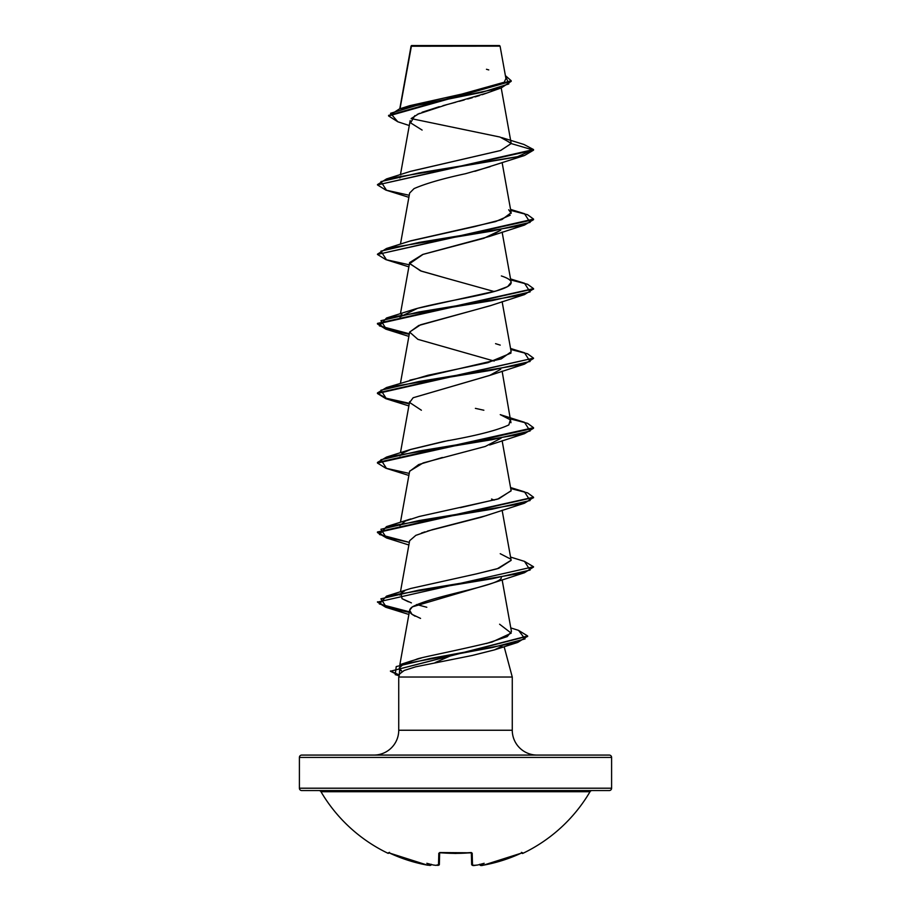 <?xml version="1.0" encoding="UTF-8"?>
<svg xmlns="http://www.w3.org/2000/svg" width="911" height="911" viewBox="0 0 911 911"><rect width="100%" height="100%" fill="white"/><g stroke="black" fill="none" stroke-linecap="round" stroke-linejoin="round"><path stroke-width="1.37" d="M592.059 790.554A2.346 2.346 0 0 0 590.032 791.705A156.1 156.1 0 0 1 522.823 853.379A0.786 0.786 0 0 1 521.787 853.015L521.787 853.015A0.786 0.786 0 0 0 522.823 853.379A156.1 156.1 0 0 0 590.032 791.705L320.968 791.705A156.1 156.1 0 0 0 388.177 853.379L388.951 852.81L408.379 860.394L427.544 865.177L430.345 864.995A115.492 54.683 -36.7 0 1 426.838 863.286A115.492 60.73 33.8 0 0 433.283 864.995A155.656 155.064 0 0 0 435.709 865.325L438.487 865.177L438.806 853.231L440.366 852.719L455.5 853.379L471.727 852.81L472.513 865.177L475.291 865.325A155.656 155.064 -0 0 0 477.717 864.995A115.492 60.73 -33.8 0 0 484.162 863.286A115.492 54.683 36.7 0 1 480.655 864.995L483.456 865.177L502.621 860.394L522.049 852.81L522.823 853.379L522.049 852.81M318.941 790.554A2.346 2.346 0 0 1 320.968 791.705A2.346 2.346 0 0 0 318.941 790.554L609.254 790.554A2.346 2.346 0 0 0 611.6 788.209L299.4 788.209A2.346 2.346 0 0 0 301.746 790.554A2.346 2.346 0 0 1 299.4 788.209L611.6 788.209L611.6 757.417A2.346 2.346 0 0 0 609.254 755.071L301.746 755.071A2.346 2.346 0 0 0 299.4 757.417L611.6 757.417L299.4 757.417L299.4 788.209L299.4 757.417A2.346 2.346 0 0 1 301.746 755.071L609.254 755.071A2.346 2.346 0 0 1 611.6 757.417L611.6 788.209A2.346 2.346 0 0 1 609.254 790.554L301.746 790.554M411.191 46.233L500.082 46.142L499.479 45.55L411.521 45.55L400.009 108.762L411.191 46.233L448.269 46.199M537.091 755.071A24.836 24.836 0 0 1 512.267 730.246L512.267 677.032L504.136 646.685L512.267 677.032L398.733 677.032L512.267 677.032L512.267 730.246A24.836 24.836 0 0 0 537.091 755.071M398.733 730.246A24.836 24.836 0 0 1 373.909 755.071A24.836 24.836 0 0 0 398.733 730.246L512.267 730.246L398.733 730.246L398.733 677.032L398.733 730.246M500.515 647.265L499.752 647.687M494.741 649.794L472.251 655.464L415.678 666.818L404.177 670.473L399.542 674.015L398.733 677.032L399.724 673.582M453.291 654.61L435.139 662.593L453.314 654.61M411.009 46.222L411.521 45.55L499.479 45.55L500.082 46.142L492.145 46.131M493.045 90.451L491.678 91.1M486.554 93.173L482.238 94.676M479.493 95.564L475.098 96.908M472.308 97.716L467.662 99.026M464.211 99.971L459.258 101.303M455.694 102.248L442.962 105.665M439.284 106.689L422.066 112.258M419.39 113.363L411.225 118.51M490.186 166.656L465.612 173.682C442.575 178.658 425.391 183.635 414.038 188.623L409.643 193.041L400.453 244.159M409.631 263.416L420.472 270.829L446.458 278.242L421.394 271.171L409.665 263.643L423.114 254.34L489.628 236.393L500.697 230.221L483.821 238.306L422.681 254.488L409.643 262.573L400.453 313.691M446.458 278.242L494.161 291.531M490.391 305.652L418.718 325.5L409.643 332.116L417.887 339.347L494.161 361.063M490.334 375.207L413.15 397.743L489.628 375.457L500.697 369.285M501.084 438.18L485.369 446.424L423.159 462.925L409.643 471.169L400.453 522.299M489.845 514.453L488.956 514.772M486.725 515.524L432.361 529.655L415.849 535.349L409.643 540.713L400.453 591.831M501.198 576.982C504.705 585.033 434.388 594.985 412.376 606.863L409.643 610.245L412.023 614.333L420.563 618.41M400.396 670.633L399.565 669.824M410.531 661.192L421.383 657.981M426.519 656.694L429.183 656.057M486.372 643.542L507.211 636.595L511.447 631.551L502.12 579.76M426.815 607.261L416.578 604.54L426.815 607.261M411.419 602.9L402.047 598.675L408.458 601.818M399.872 595.065L400.965 593.289L402.047 598.675M404.643 590.886L401.853 592.526M511.128 560.242L497.224 568.783L476.578 573.85L498.75 568.305L511.151 560.367L502.12 510.228M399.849 525.613L405.361 521.024L419.117 516.514L497.645 499.126L511.151 490.847L502.12 440.696M399.883 455.933L400.305 454.999M410.132 449.624L448.531 440.469M510.957 422.715L502.12 371.164M409.825 380.194L501.255 358.877L511.151 351.771L502.12 301.632M399.849 317.017L417.557 308.328L496.256 290.939L507.678 286.589L511.151 282.239L502.12 232.1M409.745 241.142L474.563 226.611L501.904 219.574L511.151 212.707L502.12 162.568M399.849 177.941L400.965 176.085M410.201 171.462L500.481 150.543L511.185 143.562L501.722 137.584L524.007 144.485L533.55 149.563L523.962 144.473M501.209 87.934L511.151 143.209L500.014 137.06L411.146 118.601M411.157 46.051L418.377 46.074M409.278 125.536L397.788 121.767L390.523 113.294L418.753 104.833L501.301 87.9L487.362 92.876L451.139 103.455M447.46 104.446L417.261 114.342M414.835 115.651L410.576 122.86L422.112 130.068M501.301 87.9L511.196 81.318L388.587 115.959L397.822 121.778M511.185 143.562L533.55 150.144L511.185 143.562L500.629 150.497L410.759 171.279L386.526 178.932L516.981 156.908L533.55 149.563L377.461 184.91L533.55 150.144L524.485 155.519L418.992 172.908L380.912 181.608L386.526 190.297L408.88 197.334M388.587 115.39L511.196 80.737L505.389 75.602L508.816 83.949L482.09 92.284L399.36 108.967L388.587 115.959M399.36 108.967L409.756 105.676L461.877 94.061L503.384 82.457M504.455 81.648L505.924 78.597M488.774 69.919L486.463 69.27M472.365 655.442L494.366 649.919L501.961 646.252M415.12 616.212L412.023 614.333C408.686 611.839 408.811 609.345 412.376 606.863L489.617 584.065L524.485 572.723L418.912 590.123L380.878 598.823L386.594 607.523L409.267 612.374L385.695 607.238L377.45 602.103L533.55 566.767L377.45 602.103M421.451 533.06L425.027 531.842M427.464 531.079L481.156 517.243L524.474 503.202L418.992 520.58L380.912 529.268L386.515 537.957L408.88 544.994M494.172 500.128L491.553 499.034M409.62 471.34L418.673 464.576L442.359 457.481M421.394 410.235L409.631 402.491L413.15 397.743M409.677 331.98L420.631 324.76L489.628 305.925L524.474 294.595L419.003 311.972L380.912 320.672L386.503 329.361L408.88 336.398M474.847 171.325L524.485 155.519M409.244 264.805L385.854 259.624L377.45 254.442L533.55 219.665L524.485 225.063L419.003 242.44L380.912 251.14L386.515 259.829L408.88 266.866M409.244 334.337L385.854 329.156L377.45 323.974L533.516 288.912L524.474 294.595M533.516 358.444L524.474 364.127L419.003 381.504L380.912 390.204L386.503 398.893L408.88 405.93M409.244 473.401L385.854 468.22L377.45 463.039L533.539 428.272L524.474 433.659L418.992 451.047L380.912 459.736L386.503 468.425L408.88 475.462M386.56 537.968L377.45 532.571L533.516 497.52L524.474 503.202M533.516 567.052L524.485 572.723M527.617 636.242L517.699 642.437L429.992 658.539L396.228 666.579L395.226 674.63L399.143 675.506L390.443 671.248L527.617 636.242M510.729 210.407L527.617 214.745L533.55 219.095L377.45 254.442M510.729 279.95L527.617 284.289L533.55 288.628L377.45 323.394L385.888 328.586L409.346 333.779L379.431 325.887L386.526 318.007L491.997 300.63L530.088 291.93L524.497 283.241L510.547 278.925M510.729 349.482L527.617 353.821L533.55 358.16L377.45 392.926L386.515 387.539L491.997 370.162L530.088 361.462L524.485 352.773L510.547 348.457M377.484 393.222L386.355 398.266L409.346 403.311L386.355 398.266L377.484 393.222M510.729 419.014L527.617 423.353L533.539 427.692L377.45 462.458L386.515 457.083L492.008 439.694L530.088 430.994L524.474 422.305L500.241 414.642L510.342 419.777L508.862 424.902C497.224 430.402 475.474 435.913 443.634 441.459L410.781 449.408L401.853 453.462M510.729 488.547L527.617 492.885L533.539 497.224L377.45 531.99L385.877 537.183L409.346 542.375L379.431 534.495L386.503 526.615L492.008 509.226L530.088 500.526L524.474 491.838L510.547 487.533M377.484 601.818L386.184 606.817L409.369 611.816L379.363 603.982L386.503 596.147L492.008 578.758L530.088 570.07L524.474 561.37L533.55 566.767M518.484 630.344L527.64 635.958L390.443 671.248M390.466 670.963L399.291 674.96L400.054 664.631L492.509 647.493L525.055 638.93L518.53 630.355L510.786 627.918M409.244 403.869L385.854 398.688L377.45 393.506L533.55 358.16M409.244 195.273L385.854 190.092L377.461 184.91M508.702 209.781L511.173 213.333M510.206 215.178L495.595 221.589L410.781 240.8L386.526 248.475L491.997 231.087L530.088 222.398L524.497 213.709L510.547 209.393M501.357 275.953C528.517 284.938 493.739 292.294 465.555 298.011C440.343 302.885 423.456 306.563 414.892 309.068L386.526 318.007M401.865 314.397L400.965 315.149M495.55 343.663L500.23 345.11M510.991 353.092L487.909 362.68L428.045 375.252L386.515 387.539M475.383 408.356L483.866 410.235M511.128 490.699L498.864 498.738L460.34 507.655M500.23 553.706L510.467 558.978M476.578 573.85L410.781 588.472L386.503 596.147M499.604 624.229L511.219 633.145L491.997 642.061C449.988 652.094 418.491 657.856 416.316 659.37L405.964 662.946M403.311 664.244L399.269 668.002L402.07 671.532M377.484 254.158L386.526 248.475M377.484 184.614L386.526 178.932M590.032 791.705L320.968 791.705A156.1 156.1 0 0 0 388.177 853.379L389.248 852.935M470.634 852.719L472.194 853.231L470.634 852.719A156.088 140.294 180 0 1 440.366 852.719L438.806 853.231L438.487 865.177L435.709 865.325A155.656 155.064 180 0 1 433.283 864.995A115.492 60.73 33.8 0 1 426.838 863.286A115.492 54.683 -36.7 0 0 430.345 864.995L431.245 864.277L430.311 865.325A0.786 0.774 5 0 0 431.222 864.63L431.222 864.63A0.786 0.774 -175 0 1 430.311 865.325L430.094 865.416M388.951 852.81L388.872 852.787A0.786 0.774 -154 0 1 388.496 852.719L388.177 853.379M521.468 852.354L522.197 852.776L521.035 853.243L522.504 852.719L521.035 853.231A155.553 155.496 180 0 1 483.456 865.177C481.236 865.814 480.017 865.632 479.778 864.63L479.778 864.63A0.786 0.774 -5 0 0 480.689 865.325A0.786 0.774 175 0 1 479.778 864.63L479.79 864.71M472.684 864.721L471.647 864.437L471.34 852.833L471.647 864.437A0.786 0.763 -1.5 0 0 472.513 865.177A0.786 0.763 178.5 0 1 471.647 864.437C471.978 865.518 473.196 865.826 475.291 865.336L472.513 865.177L472.194 853.231A0.786 0.706 178.5 0 1 471.42 852.855M435.834 865.348L439.353 864.437A0.786 0.763 -178.5 0 1 438.487 865.177A0.786 0.763 1.5 0 0 439.353 864.437L439.66 852.833L439.353 864.437L438.316 864.721M471.329 852.548L455.5 853.459L441.061 852.855M481.35 865.439L483.456 865.177L480.689 865.325L479.755 864.277L480.655 864.995A115.492 54.683 36.7 0 0 484.162 863.286A115.492 60.73 -33.8 0 1 477.717 864.995A155.656 155.064 180 0 1 475.291 865.325L475.28 865.325M430.311 865.325L427.544 865.177L388.496 852.719A0.786 0.774 26 0 0 388.86 852.798M429.65 865.439L431.222 864.63L427.544 865.177A155.553 155.496 180 0 1 389.965 853.231M471.363 852.73A0.786 0.706 -1.5 0 0 472.194 853.231M439.58 852.855A0.786 0.706 -178.5 0 1 438.806 853.231A0.786 0.706 1.5 0 0 439.637 852.73M411.066 46.074L399.77 108.842M410.166 120.594L400.453 174.627M409.643 332.116L400.453 383.224M409.643 401.637L400.453 452.767M409.643 610.245L399.849 664.7M505.935 78.653L500.082 46.142M511.196 81.318L511.196 80.737M399.086 675.734L395.226 674.63M494.366 649.919L517.699 642.437M408.891 614.47L386.594 607.523M489.617 445.001L524.474 433.659M489.628 375.457L524.474 364.127M489.628 236.393L524.485 225.063M533.55 219.095L533.55 219.665M533.55 288.628L533.55 289.197M377.45 323.394L377.45 323.974M377.45 392.926L377.45 393.506M533.539 427.692L533.539 428.272M377.45 462.458L377.45 463.039M533.539 497.224L533.539 497.805M377.45 531.99L377.45 532.571M527.64 635.958L527.64 636.527M410.781 449.408L386.515 457.083M410.781 518.94L386.503 526.615M510.547 557.065L524.474 561.37M411.009 661.033L400.054 664.631M473.253 865.439L477.535 865.029M439.671 852.548L470.623 852.798M439.353 864.505L437.929 865.427M521.035 853.243L483.456 865.177M388.803 852.776L389.532 852.354L388.803 852.776M439.523 852.878L440.377 852.798M433.465 865.029L435.709 865.336"/></g></svg>
